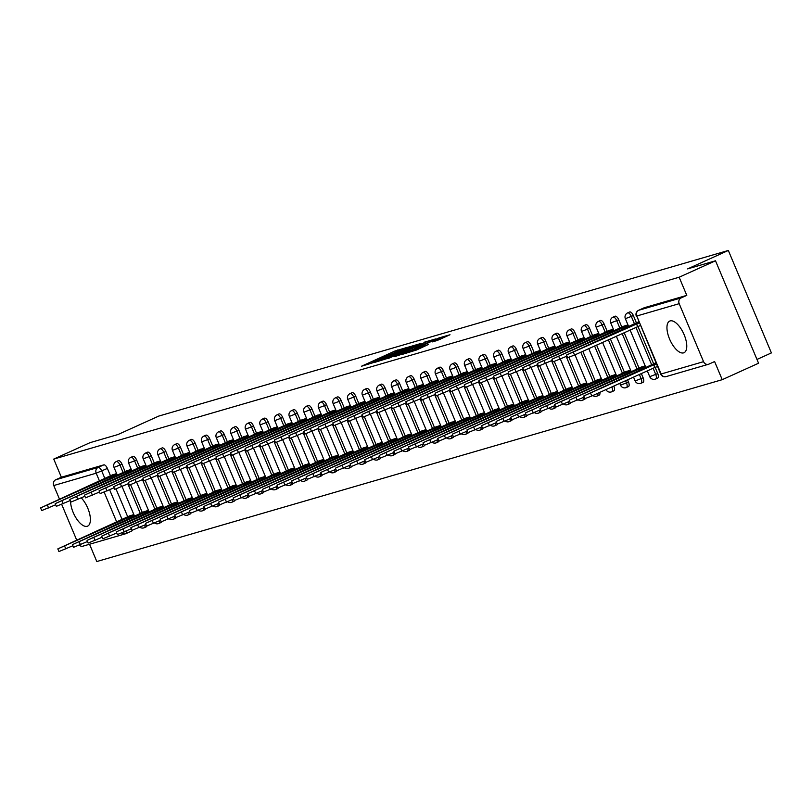 <?xml version="1.0" encoding="UTF-8"?>
<svg xmlns="http://www.w3.org/2000/svg" width="812" height="812" viewBox="0 0 812 812"><rect width="100%" height="100%" fill="white"/><g stroke="black" fill="none" stroke-linecap="round" stroke-linejoin="round"><path stroke-width="1.22" d="M406.68 347.526L394.815 351.068L361.441 366.253L373.327 362.619L371.967 362.72L378.169 359.645L406.68 347.526M70.553 501.156A17.367 7.541 -114.3 0 0 76.521 518.726A17.367 7.541 -114.3 0 0 87.188 526.288A17.367 7.541 -114.3 0 0 87.635 526.125A17.367 7.541 -114.3 0 0 89.756 514.29A17.367 7.541 -114.3 0 0 81.281 497.898M670.144 320.913A17.367 7.541 -114.3 0 0 669.697 321.075A17.367 7.541 -114.3 0 0 669.768 339.507A17.367 7.541 -114.3 0 0 683.572 352.875A17.367 7.541 -114.3 0 0 684.019 352.712A17.367 7.541 -114.3 0 0 683.948 334.27A17.367 7.541 -114.3 0 0 670.144 320.913M437.15 340.512L450.01 334.757L438.937 337.944L402.853 354.205L416.637 349.942L428.452 344.45L407.827 352.306L432.004 341.142L439.85 338.168L432.278 341.903L437.15 340.512M53.744 459.084L90.091 442.642L118.004 434.522L158.736 416.089L728.334 250.461L687.602 268.894L715.504 260.784L679.157 277.227L53.744 459.084L61.367 477.223L55.703 479.78L98.12 467.448A4.456 1.939 65.7 0 1 101.723 471.001L104.921 478.613M420.322 343.649L407.634 347.343L374.271 362.517L388.055 358.254L420.322 343.649M424.646 342.106L435.709 338.919L402.346 354.093L394.764 356.559L408.954 350.063L406.751 350.408L388.349 358.437L424.798 342.481M715.504 260.784L758.57 363.228L722.223 379.681L96.801 561.539L89.543 544.253M756.977 359.442L771.4 352.915L728.334 250.461M679.157 277.227L686.779 295.365L681.116 297.923A4.456 3.999 73.8 0 0 679.187 303.678L703.557 361.665A4.456 3.999 73.8 0 0 708.937 364.111L714.601 361.543L722.223 379.681M61.367 477.223L103.784 464.88A4.456 1.939 65.7 0 1 107.387 468.433L110.473 475.781M116.035 489.017L127.697 516.757M76.724 540.142L61.692 504.384M59.499 499.167L53.765 485.535A4.456 3.999 -106.2 0 1 55.703 479.78M83.524 545.968A4.456 3.999 -106.2 0 1 79.322 545.197M131.219 469.326L126.225 471.011M148.454 510.301L143.45 511.996M145.835 465.073L140.841 466.768M163.06 506.049L158.066 507.744M160.441 460.83L155.447 462.515M177.666 501.806L172.672 503.491M175.057 456.577L170.053 458.262M192.282 497.553L187.288 499.248M189.663 452.325L184.669 454.02M206.887 493.31L201.894 494.995M204.269 448.082L199.275 449.767M221.503 489.057L216.499 490.752M218.885 443.829L213.891 445.524M236.109 484.815L231.115 486.5M233.491 439.586L228.497 441.271M250.715 480.562L245.721 482.257M248.107 435.333L243.103 437.029M265.331 476.319L260.337 478.004M262.712 431.091L257.719 432.776M279.937 472.066L274.943 473.761M277.318 426.838L272.325 428.533M294.553 467.824L289.549 469.509M291.934 422.595L286.94 424.28M309.159 463.571L304.165 465.266M306.54 418.342L301.546 420.037M323.765 459.328L318.771 461.013M321.156 414.1L316.152 415.785M338.381 455.075L333.387 456.76M335.762 409.847L330.768 411.532M352.987 450.822L347.993 452.517M350.368 405.594L345.374 407.289M367.603 446.58L362.599 448.265M364.984 401.351L359.99 403.036M382.208 442.327L377.215 444.022M379.59 397.098L374.596 398.793M396.814 438.084L391.82 439.769M394.206 392.856L389.202 394.541M411.43 433.831L406.436 435.526M408.812 388.603L403.818 390.298M426.036 429.589L421.042 431.273M423.417 384.36L418.424 386.045M440.652 425.336L435.648 427.031M438.033 380.107L433.04 381.802M455.258 421.093L450.264 422.778M452.639 375.865L447.645 377.55M469.864 416.84L464.87 418.535M467.255 371.612L462.251 373.307M484.48 412.597L479.486 414.282M481.861 367.369L476.867 369.054M499.086 408.345L494.092 410.04M496.477 363.116L491.473 364.811M513.702 404.092L508.698 405.787M511.083 358.874L506.089 360.558M528.308 399.849L523.314 401.534M525.689 354.621L520.695 356.306M542.913 395.596L537.92 397.291M540.305 350.368L535.311 352.063M557.529 391.354L552.536 393.038M554.911 346.125L549.917 347.81M572.135 387.101L567.141 388.796M569.527 341.872L564.523 343.567M586.751 382.858L581.747 384.543M584.132 337.63L579.139 339.314M601.357 378.605L596.363 380.3M598.738 333.377L593.745 335.072M615.963 374.362L610.969 376.047M613.354 329.134L608.361 330.819M630.579 370.11L625.585 371.805M627.96 324.881L622.966 326.576M645.185 365.867L640.191 367.552M638.699 321.765L637.572 322.323M655.923 362.741L654.797 363.309M633.34 315.503L631.33 316.406A4.456 1.939 65.7 0 0 627.625 312.894L629.635 311.991A4.456 1.939 -114.3 0 1 633.34 315.503L636.425 322.841M637.927 326.414L653.65 363.827M655.152 367.389L657.72 373.49L655.71 374.393A4.456 1.939 65.7 0 1 655.67 379.001A4.456 1.939 65.7 0 1 655.558 379.042M618.734 319.745L616.724 320.659A4.456 1.939 65.7 0 0 613.009 317.147L615.019 316.233A4.456 1.939 -114.3 0 1 618.734 319.745L621.819 327.094M624.134 332.595L639.044 368.069M641.358 373.581L643.104 377.732L641.094 378.646A4.456 1.939 65.7 0 1 641.064 383.244A4.456 1.939 65.7 0 1 640.942 383.284M604.118 323.998L602.108 324.901A4.456 1.939 65.7 0 0 598.403 321.39L600.413 320.486A4.456 1.939 -114.3 0 1 604.118 323.998L607.203 331.337M610.36 338.837L624.438 372.322M627.585 379.813L628.498 381.985L626.488 382.888A4.456 1.939 65.7 0 1 626.448 387.497A4.456 1.939 65.7 0 1 626.336 387.537M589.512 328.241L587.502 329.154A4.456 1.939 65.7 0 0 583.798 325.642L585.807 324.729A4.456 1.939 -114.3 0 1 589.512 328.241L592.598 335.589M596.587 345.07L609.822 376.565M613.811 386.045L611.872 387.141A4.456 1.939 65.7 0 1 611.842 391.739A4.456 1.939 65.7 0 1 611.73 391.78M574.896 332.494L572.896 333.407A4.456 1.939 65.7 0 0 569.182 329.895L571.191 328.982A4.456 1.939 -114.3 0 1 574.896 332.494L577.992 339.832M582.803 351.302L595.216 380.818M560.29 336.747L558.28 337.65A4.456 1.939 65.7 0 0 554.576 334.138L556.585 333.235A4.456 1.939 -114.3 0 1 560.29 336.747L563.376 344.085M568.938 357.321L580.6 385.061M545.684 340.989L543.675 341.903A4.456 1.939 65.7 0 0 539.96 338.391L541.969 337.477A4.456 1.939 -114.3 0 1 545.684 340.989L548.77 348.338M554.332 361.563L565.994 389.313M531.068 345.242L529.059 346.145A4.456 1.939 65.7 0 0 525.354 342.634L527.364 341.73A4.456 1.939 -114.3 0 1 531.068 345.242L534.154 352.581M539.716 365.816L551.389 393.566M516.462 349.485L514.453 350.398A4.456 1.939 65.7 0 0 510.748 346.886L512.758 345.973A4.456 1.939 -114.3 0 1 516.462 349.485L519.548 356.833M525.11 370.069L536.773 397.809M501.846 353.738L499.847 354.641A4.456 1.939 65.7 0 0 496.132 351.129L498.142 350.226A4.456 1.939 -114.3 0 1 501.846 353.738L504.942 361.076M510.504 374.312L522.167 402.062M487.241 357.98L485.231 358.894A4.456 1.939 65.7 0 0 481.526 355.382L483.536 354.468A4.456 1.939 -114.3 0 1 487.241 357.98L490.326 365.329M495.888 378.565L507.551 406.304M472.635 362.233L470.625 363.137A4.456 1.939 65.7 0 0 466.91 359.625L468.92 358.721A4.456 1.939 -114.3 0 1 472.635 362.233L475.72 369.572M481.283 382.807L492.945 410.557M458.019 366.476L456.009 367.389A4.456 1.939 65.7 0 0 452.304 363.877L454.314 362.964A4.456 1.939 -114.3 0 1 458.019 366.476L461.104 373.825M466.667 387.06L478.339 414.8M443.413 370.729L441.403 371.632A4.456 1.939 65.7 0 0 437.698 368.12L439.698 367.217A4.456 1.939 -114.3 0 1 443.413 370.729L446.498 378.067M452.061 391.303L463.723 419.053M428.797 374.971L426.797 375.885A4.456 1.939 65.7 0 0 423.082 372.373L425.092 371.46A4.456 1.939 -114.3 0 1 428.797 374.971L431.893 382.32M437.455 395.556L449.117 423.296M414.191 379.224L412.181 380.138A4.456 1.939 65.7 0 0 408.477 376.626L410.486 375.712A4.456 1.939 -114.3 0 1 414.191 379.224L417.277 386.563M422.839 399.798L434.501 427.548M399.585 383.467L397.575 384.38A4.456 1.939 65.7 0 0 393.861 380.869L395.87 379.965A4.456 1.939 -114.3 0 1 399.585 383.467L402.671 390.816M408.233 404.051L419.895 431.791M384.969 387.72L382.959 388.633A4.456 1.939 65.7 0 0 379.255 385.121L381.264 384.208A4.456 1.939 -114.3 0 1 384.969 387.72L388.055 395.068M393.617 408.294L405.289 436.044M370.363 391.973L368.354 392.876A4.456 1.939 65.7 0 0 364.649 389.364L366.648 388.461A4.456 1.939 -114.3 0 1 370.363 391.973L373.449 399.311M379.011 412.547L390.673 440.287M355.747 396.215L353.738 397.129A4.456 1.939 65.7 0 0 350.033 393.617L352.043 392.703A4.456 1.939 -114.3 0 1 355.747 396.215L358.843 403.564M364.405 416.789L376.068 444.54M341.142 400.468L339.132 401.372A4.456 1.939 65.7 0 0 335.427 397.86L337.437 396.956A4.456 1.939 -114.3 0 1 341.142 400.468L344.227 407.807M349.789 421.042L361.452 448.792M326.536 404.711L324.526 405.624A4.456 1.939 65.7 0 0 320.811 402.113L322.821 401.199A4.456 1.939 -114.3 0 1 326.536 404.711L329.621 412.06M335.183 425.295L346.846 453.035M311.92 408.964L309.91 409.867A4.456 1.939 65.7 0 0 306.205 406.355L308.215 405.452A4.456 1.939 -114.3 0 1 311.92 408.964L315.005 416.302M320.567 429.538L332.24 457.288M297.314 413.207L295.304 414.12A4.456 1.939 65.7 0 0 291.599 410.608L293.599 409.695A4.456 1.939 -114.3 0 1 297.314 413.207L300.399 420.555M305.962 433.791L317.624 461.531M282.698 417.459L280.688 418.363A4.456 1.939 65.7 0 0 276.983 414.851L278.993 413.947A4.456 1.939 -114.3 0 1 282.698 417.459L285.794 424.798M291.356 438.033L303.018 465.783M268.092 421.702L266.082 422.616A4.456 1.939 65.7 0 0 262.377 419.104L264.387 418.19A4.456 1.939 -114.3 0 1 268.092 421.702L271.178 429.051M276.74 442.286L288.402 470.026M253.486 425.955L251.476 426.858A4.456 1.939 65.7 0 0 247.761 423.356L249.771 422.443A4.456 1.939 -114.3 0 1 253.486 425.955L256.572 433.293M262.134 446.529L273.796 474.279M238.87 430.198L236.86 431.111A4.456 1.939 65.7 0 0 233.156 427.599L235.165 426.686A4.456 1.939 -114.3 0 1 238.87 430.198L241.956 437.546M247.518 450.782L259.19 478.522M224.264 434.45L222.255 435.364A4.456 1.939 65.7 0 0 218.54 431.852L220.549 430.939A4.456 1.939 -114.3 0 1 224.264 434.45L227.35 441.789M232.912 455.024L244.574 482.775M209.648 438.703L207.639 439.607A4.456 1.939 65.7 0 0 203.934 436.095L205.943 435.191A4.456 1.939 -114.3 0 1 209.648 438.703L212.744 446.042M218.306 459.277L229.969 487.017M195.042 442.946L193.033 443.859A4.456 1.939 65.7 0 0 189.328 440.348L191.338 439.434A4.456 1.939 -114.3 0 1 195.042 442.946L198.128 450.295M203.69 463.52L215.353 491.27M180.437 447.199L178.427 448.102A4.456 1.939 65.7 0 0 174.712 444.59L176.722 443.687A4.456 1.939 -114.3 0 1 180.437 447.199L183.522 454.537M189.084 467.773L200.747 495.523M165.821 451.442L163.811 452.355A4.456 1.939 65.7 0 0 160.106 448.843L162.116 447.93A4.456 1.939 -114.3 0 1 165.821 451.442L168.906 458.79M174.468 472.026L186.141 499.766M151.215 455.694L149.205 456.598A4.456 1.939 65.7 0 0 145.49 453.086L147.5 452.182A4.456 1.939 -114.3 0 1 151.215 455.694L154.3 463.033M159.862 476.268L171.525 504.019M136.599 459.937L134.589 460.851A4.456 1.939 65.7 0 0 130.884 457.339L132.894 456.425A4.456 1.939 -114.3 0 1 136.599 459.937L139.694 467.286M145.257 480.521L156.919 508.261M121.993 464.19L119.983 465.093A4.456 1.939 65.7 0 0 116.278 461.581L118.288 460.678A4.456 1.939 -114.3 0 1 121.993 464.19L125.078 471.528M130.641 484.764L142.303 512.514M116.613 473.569L111.62 475.264M133.838 514.554L128.844 516.239M657.568 378.128A4.456 1.939 -114.3 0 0 657.679 378.087A4.456 1.939 -114.3 0 0 657.72 373.49M642.952 382.381A4.456 1.939 -114.3 0 0 643.063 382.34A4.456 1.939 -114.3 0 0 643.104 377.732M628.346 386.624A4.456 1.939 -114.3 0 0 628.458 386.583A4.456 1.939 -114.3 0 0 628.498 381.985M613.74 390.876A4.456 1.939 -114.3 0 0 613.852 390.836A4.456 1.939 -114.3 0 0 613.882 386.228M599.124 395.119A4.456 1.939 -114.3 0 0 599.236 395.079A4.456 1.939 -114.3 0 0 599.845 392.358M584.518 399.372A4.456 1.939 -114.3 0 0 584.63 399.331A4.456 1.939 -114.3 0 0 585.208 398.601M569.902 403.615A4.456 1.939 -114.3 0 0 570.014 403.574A4.456 1.939 -114.3 0 0 570.592 402.843M555.296 407.868A4.456 1.939 -114.3 0 0 555.408 407.827A4.456 1.939 -114.3 0 0 555.987 407.096M540.691 412.12A4.456 1.939 -114.3 0 0 540.802 412.07A4.456 1.939 -114.3 0 0 541.381 411.349M526.074 416.363A4.456 1.939 -114.3 0 0 526.186 416.323A4.456 1.939 -114.3 0 0 526.765 415.592M511.469 420.616A4.456 1.939 -114.3 0 0 511.58 420.575A4.456 1.939 -114.3 0 0 512.159 419.845M496.853 424.859A4.456 1.939 -114.3 0 0 496.964 424.818A4.456 1.939 -114.3 0 0 497.543 424.087M482.247 429.112A4.456 1.939 -114.3 0 0 482.358 429.071A4.456 1.939 -114.3 0 0 482.937 428.34M467.641 433.354A4.456 1.939 -114.3 0 0 467.753 433.314A4.456 1.939 -114.3 0 0 468.331 432.583M453.025 437.607A4.456 1.939 -114.3 0 0 453.137 437.566A4.456 1.939 -114.3 0 0 453.715 436.836M438.419 441.85A4.456 1.939 -114.3 0 0 438.531 441.809A4.456 1.939 -114.3 0 0 439.109 441.078M423.803 446.103A4.456 1.939 -114.3 0 0 423.915 446.062A4.456 1.939 -114.3 0 0 424.493 445.331M409.197 450.345A4.456 1.939 -114.3 0 0 409.309 450.305A4.456 1.939 -114.3 0 0 409.887 449.574M394.591 454.598A4.456 1.939 -114.3 0 0 394.703 454.558A4.456 1.939 -114.3 0 0 395.282 453.827M379.975 458.841A4.456 1.939 -114.3 0 0 380.087 458.8A4.456 1.939 -114.3 0 0 380.666 458.08M365.37 463.094A4.456 1.939 -114.3 0 0 365.481 463.053A4.456 1.939 -114.3 0 0 366.06 462.322M350.754 467.347A4.456 1.939 -114.3 0 0 350.865 467.296A4.456 1.939 -114.3 0 0 351.444 466.575M336.148 471.589A4.456 1.939 -114.3 0 0 336.259 471.549A4.456 1.939 -114.3 0 0 336.838 470.818M321.542 475.842A4.456 1.939 -114.3 0 0 321.653 475.802A4.456 1.939 -114.3 0 0 322.222 475.071M306.926 480.085A4.456 1.939 -114.3 0 0 307.037 480.044A4.456 1.939 -114.3 0 0 307.616 479.313M292.32 484.338A4.456 1.939 -114.3 0 0 292.432 484.297A4.456 1.939 -114.3 0 0 293.01 483.566M277.704 488.58A4.456 1.939 -114.3 0 0 277.816 488.54A4.456 1.939 -114.3 0 0 278.394 487.809M263.098 492.833A4.456 1.939 -114.3 0 0 263.21 492.793A4.456 1.939 -114.3 0 0 263.788 492.062M248.492 497.076A4.456 1.939 -114.3 0 0 248.604 497.035A4.456 1.939 -114.3 0 0 249.172 496.305M233.876 501.329A4.456 1.939 -114.3 0 0 233.988 501.288A4.456 1.939 -114.3 0 0 234.566 500.557M219.27 505.571A4.456 1.939 -114.3 0 0 219.382 505.531A4.456 1.939 -114.3 0 0 219.961 504.81M204.654 509.824A4.456 1.939 -114.3 0 0 204.766 509.784A4.456 1.939 -114.3 0 0 205.345 509.053M190.049 514.077A4.456 1.939 -114.3 0 0 190.16 514.026A4.456 1.939 -114.3 0 0 190.739 513.306M175.443 518.32A4.456 1.939 -114.3 0 0 175.554 518.279A4.456 1.939 -114.3 0 0 176.123 517.548M160.827 522.573A4.456 1.939 -114.3 0 0 160.938 522.532A4.456 1.939 -114.3 0 0 161.517 521.801M146.221 526.815A4.456 1.939 -114.3 0 0 146.333 526.775A4.456 1.939 -114.3 0 0 146.911 526.044M686.779 295.365L644.352 307.697A4.456 1.939 -114.3 0 0 644.241 307.738A4.456 1.939 -114.3 0 0 644.139 307.799M126.164 533.525L131.605 531.068A4.456 1.939 -114.3 0 0 131.717 531.028A4.456 1.939 -114.3 0 0 132.295 530.297M408.852 347.1L377.854 361.076L388.024 357.219L407.391 348.46L410.892 346.602L408.852 347.1M422.534 343.912L409.035 349.312L422.534 343.912L422.9 344.795M128.306 519.172L127.717 517.772L134.112 515.204M130.306 515.579L57.825 548.892L127.717 517.772M72.897 545.745L58.941 551.561L57.825 548.892M113.081 474.594L40.6 507.916L110.493 476.786L116.157 474.553L116.634 475.68M55.673 504.77L41.716 510.575L40.6 507.916M116.887 474.218L116.157 474.553M110.493 476.786L111.082 478.187M142.922 514.92L142.333 513.519L148.728 510.951M144.922 511.327L72.441 544.649L142.333 513.519M87.503 541.502L73.557 547.308L72.441 544.649M157.528 510.677L156.939 509.276L163.334 506.708M159.528 507.084L87.046 540.396L156.939 509.276M102.119 537.25L88.163 543.066L87.046 540.396M127.697 470.351L55.206 503.663L125.109 472.543L130.773 470.3L131.239 471.427M70.279 500.517L56.332 506.333L55.206 503.663M131.493 469.975L130.773 470.3M125.109 472.543L125.698 473.944M142.303 466.098L69.822 499.421L139.715 468.291L145.378 466.058L145.855 467.184M84.895 496.274L70.938 502.08L69.822 499.421M146.109 465.723L145.378 466.058M139.715 468.291L140.303 469.691M172.134 506.424L171.555 505.023L177.94 502.455M174.144 502.831L101.652 536.153L171.555 505.023M116.725 533.007L102.779 538.813L101.652 536.153M186.75 502.181L186.161 500.781L192.556 498.213M188.749 498.588L116.268 531.901L186.161 500.781M131.341 528.754L117.385 534.57L116.268 531.901M201.356 497.929L200.767 496.528L207.161 493.96M203.355 494.335L130.874 527.658L200.767 496.528M145.947 524.501L132.001 530.317L130.874 527.658M156.909 461.855L84.428 495.168L154.321 464.048L159.994 461.805L160.461 462.931M99.5 492.021L85.554 497.837L84.428 495.168M160.715 461.48L159.994 461.805M154.321 464.048L154.909 465.449M171.525 457.603L99.044 490.925L168.937 459.795L174.6 457.562L175.077 458.689M114.116 487.779L100.16 493.584L99.044 490.925M175.331 457.227L174.6 457.562M168.937 459.795L169.525 461.196M186.131 453.36L113.65 486.672L183.542 455.552L189.206 453.309L189.683 454.436M128.722 483.526L114.766 489.342L113.65 486.672M189.937 452.984L189.206 453.309M183.542 455.552L184.131 456.953M215.972 493.686L215.383 492.285L221.777 489.717M217.971 490.083L145.49 523.405L215.383 492.285M160.563 520.259L146.607 526.074L145.49 523.405M200.747 449.107L128.255 482.429L198.158 451.299L203.822 449.066L204.289 450.193M143.328 479.273L129.382 485.089L128.255 482.429M204.543 448.731L203.822 449.066M198.158 451.299L198.747 452.7M230.578 489.433L229.989 488.032L236.383 485.464M232.577 485.84L160.096 519.162L229.989 488.032M175.169 516.006L161.212 521.822L160.096 519.162M215.353 444.854L142.871 478.177L212.764 447.057L218.428 444.814L218.905 445.94M157.944 475.03L143.988 480.846L142.871 478.177M219.159 444.489L218.428 444.814M212.764 447.057L213.353 448.457M245.183 485.18L244.605 483.79L250.989 481.222M247.193 481.587L174.702 514.909L244.605 483.79M189.775 511.763L175.828 517.579L174.702 514.909M229.958 440.611L157.477 473.934L227.37 442.804L233.044 440.571L233.511 441.687M172.55 470.777L158.604 476.593L157.477 473.934M233.765 440.236L233.044 440.571M227.37 442.804L227.959 444.205M259.799 480.937L259.211 479.537L265.605 476.969M261.799 477.344L189.318 510.667L259.211 479.537M204.391 507.51L190.434 513.326L189.318 510.667M244.574 436.359L172.093 469.681L241.986 438.561L247.65 436.318L248.127 437.445M187.166 466.535L173.21 472.351L172.093 469.681M248.381 435.993L247.65 436.318M241.986 438.561L242.575 439.952M274.405 476.685L273.817 475.284L280.211 472.716M276.405 473.091L203.924 506.414L273.817 475.284M218.996 503.267L205.05 509.073L203.924 506.414M289.021 472.442L288.433 471.041L294.827 468.473M291.021 468.849L218.54 502.161L288.433 471.041M233.612 499.015L219.656 504.831L218.54 502.161M303.627 468.189L303.038 466.788L309.433 464.22M305.627 464.596L233.145 497.918L303.038 466.788M248.218 494.772L234.262 500.578L233.145 497.918M318.243 463.946L317.654 462.546L324.039 459.978M320.243 460.353L247.751 493.666L317.654 462.546M262.824 490.519L248.878 496.335L247.751 493.666M332.849 459.693L332.26 458.293L338.655 455.725M334.848 456.1L262.367 489.423L332.26 458.293M277.44 486.276L263.484 492.082L262.367 489.423M347.455 455.451L346.866 454.05L353.261 451.482M349.454 451.858L276.973 485.17L346.866 454.05M292.046 482.023L278.1 487.839L276.973 485.17M259.18 432.116L186.699 465.438L256.592 434.308L262.256 432.065L262.733 433.192M201.772 462.282L187.816 468.098L186.699 465.438M262.986 431.74L262.256 432.065M256.592 434.308L257.181 435.709M273.796 427.863L201.305 461.186L271.208 430.055L276.872 427.822L277.349 428.949M216.378 458.039L202.432 463.845L201.305 461.186M277.602 427.498L276.872 427.822M271.208 430.055L271.797 431.456M288.402 423.62L215.921 456.943L285.814 425.813L291.478 423.57L291.955 424.696M230.994 453.786L217.037 459.602L215.921 456.943M292.208 423.245L291.478 423.57M285.814 425.813L286.403 427.213M303.018 419.368L230.527 452.69L300.42 421.56L306.094 419.327L306.56 420.454M245.6 449.543L231.653 455.349L230.527 452.69M306.814 418.992L306.094 419.327M300.42 421.56L301.008 422.961M317.624 415.125L245.143 448.437L315.036 417.317L320.699 415.074L321.176 416.201M260.216 445.291L246.259 451.107L245.143 448.437M321.43 414.749L320.699 415.074M315.036 417.317L315.624 418.718M332.23 410.872L259.749 444.194L329.642 413.064L335.305 410.831L335.782 411.958M274.821 441.048L260.865 446.854L259.749 444.194M336.036 410.496L335.305 410.831M329.642 413.064L330.23 414.465M362.071 451.198L361.482 449.797L367.877 447.229M364.07 447.605L291.589 480.927L361.482 449.797M306.662 477.771L292.706 483.587L291.589 480.927M346.846 406.629L274.354 439.942L344.258 408.822L349.921 406.579L350.398 407.705M289.427 436.795L275.481 442.611L274.354 439.942M350.652 406.254L349.921 406.579M344.258 408.822L344.846 410.222M376.677 446.955L376.088 445.555L382.482 442.987M378.676 443.352L306.195 476.674L376.088 445.555M321.268 473.528L307.312 479.344L306.195 476.674M361.452 402.376L288.97 435.699L358.863 404.569L364.527 402.336L365.004 403.462M304.043 432.552L290.087 438.358L288.97 435.699M365.258 402.001L364.527 402.336M358.863 404.569L359.452 405.97M391.293 442.702L390.704 441.302L397.088 438.734M393.292 439.109L320.801 472.432L390.704 441.302M335.874 469.275L321.928 475.091L320.801 472.432M376.068 398.134L303.576 431.446L373.469 400.326L379.143 398.083L379.61 399.21M318.649 428.3L304.703 434.115L303.576 431.446M379.864 397.758L379.143 398.083M373.469 400.326L374.058 401.727M405.898 438.45L405.31 437.059L411.704 434.491M407.898 434.856L335.417 468.179L405.31 437.059M350.49 465.032L336.533 470.848L335.417 468.179M390.673 393.881L318.192 427.203L388.085 396.073L393.749 393.84L394.226 394.967M333.265 424.047L319.309 429.863L318.192 427.203M394.48 393.505L393.749 393.84M388.085 396.073L388.674 397.474M420.504 434.207L419.916 432.806L426.31 430.238M422.514 430.614L350.023 463.936L419.916 432.806M365.095 460.78L351.149 466.595L350.023 463.936M405.279 389.628L332.798 422.95L402.691 391.831L408.355 389.587L408.832 390.714M347.871 419.804L333.915 425.62L332.798 422.95M409.086 389.263L408.355 389.587M402.691 391.831L403.28 393.221M435.12 429.954L434.532 428.553L440.926 425.995M437.12 426.361L364.639 459.683L434.532 428.553M379.712 456.537L365.755 462.343L364.639 459.683M419.895 385.385L347.404 418.708L417.307 387.578L422.971 385.345L423.448 386.461M362.477 415.551L348.531 421.367L347.404 418.708M423.702 385.01L422.971 385.345M417.307 387.578L417.896 388.978M449.726 425.711L449.137 424.311L455.532 421.743M451.726 422.118L379.245 455.441L449.137 424.311M394.317 452.284L380.361 458.1L379.245 455.441M434.501 381.132L362.02 414.455L431.913 383.335L437.577 381.092L438.054 382.219M377.093 411.308L363.137 417.124L362.02 414.455M438.307 380.767L437.577 381.092M431.913 383.335L432.502 384.726M464.342 421.458L463.753 420.058L470.148 417.49M466.342 417.865L393.85 451.188L463.753 420.058M408.923 448.041L394.977 453.847L393.85 451.188M449.117 376.89L376.626 410.212L446.519 379.082L452.193 376.839L452.66 377.966M391.699 407.056L377.753 412.872L376.626 410.212M452.913 376.514L452.193 376.839M446.519 379.082L447.107 380.483M478.948 417.216L478.359 415.815L484.754 413.247M480.948 413.623L408.466 446.935L478.359 415.815M423.539 443.788L409.583 449.604L408.466 446.935M463.723 372.637L391.242 405.959L461.135 374.829L466.798 372.596L467.276 373.723M406.315 402.813L392.358 408.619L391.242 405.959M467.529 372.261L466.798 372.596M461.135 374.829L461.723 376.23M493.554 412.963L492.965 411.562L499.36 408.994M495.564 409.37L423.072 442.692L492.965 411.562M438.145 439.546L424.199 445.352L423.072 442.692M478.329 368.394L405.848 401.707L475.741 370.587L481.414 368.343L481.881 369.47M420.92 398.56L406.964 404.376L405.848 401.707M482.135 368.019L481.414 368.343M475.741 370.587L476.329 371.987M508.17 408.72L507.581 407.319L513.976 404.752M510.169 405.127L437.688 438.439L507.581 407.319M452.761 435.293L438.805 441.109L437.688 438.439M492.945 364.141L420.454 397.464L490.357 366.334L496.02 364.101L496.497 365.227M435.526 394.317L421.58 400.123L420.454 397.464M496.751 363.766L496.02 364.101M490.357 366.334L490.945 367.734M522.776 404.467L522.187 403.067L528.582 400.499M524.775 400.874L452.294 434.197L522.187 403.067M467.367 431.05L453.411 436.856L452.294 434.197M507.551 359.899L435.07 393.211L504.962 362.091L510.626 359.848L511.103 360.975M450.142 390.064L436.186 395.88L435.07 393.211M511.357 359.523L510.626 359.848M504.962 362.091L505.551 363.492M537.392 400.225L536.803 398.824L543.198 396.256M539.391 396.632L466.9 429.944L536.803 398.824M481.973 426.797L468.027 432.613L466.9 429.944M522.167 355.646L449.675 388.968L519.568 357.838L525.242 355.605L525.709 356.732M464.748 385.822L450.802 391.628L449.675 388.968M525.963 355.27L525.242 355.605M519.568 357.838L520.157 359.239M551.998 395.972L551.409 394.571L557.803 392.003M553.997 392.379L481.516 425.701L551.409 394.571M496.589 422.544L482.632 428.36L481.516 425.701M536.773 351.403L464.291 384.715L534.184 353.596L539.848 351.352L540.325 352.479M479.364 381.569L465.408 387.385L464.291 384.715M540.579 351.028L539.848 351.352M534.184 353.596L534.773 354.996M566.603 391.719L566.015 390.328L572.409 387.76M568.613 388.126L496.122 421.448L566.015 390.328M511.195 418.302L497.248 424.118L496.122 421.448M551.378 347.15L478.897 380.473L548.79 349.343L554.464 347.11L554.931 348.236M493.97 377.316L480.014 383.132L478.897 380.473M555.185 346.775L554.464 347.11M548.79 349.343L549.379 350.743M581.219 387.476L580.631 386.076L587.025 383.508M583.219 383.883L510.738 417.206L580.631 386.076M525.811 414.049L511.854 419.865L510.738 417.206M565.994 342.897L493.503 376.22L563.406 345.1L569.07 342.857L569.547 343.983M508.576 373.073L494.63 378.889L493.503 376.22M569.801 342.532L569.07 342.857M563.406 345.1L563.995 346.501M595.825 383.223L595.237 381.833L601.631 379.265M597.825 379.63L525.344 412.953L595.237 381.833M540.416 409.806L526.46 415.622L525.344 412.953M580.6 338.655L508.119 371.977L578.012 340.847L583.676 338.614L584.153 339.731M523.192 368.821L509.236 374.637L508.119 371.977M584.407 338.279L583.676 338.614M578.012 340.847L578.601 342.248M610.441 378.981L609.853 377.58L616.247 375.012M612.441 375.388L539.95 408.71L609.853 377.58M555.022 405.553L541.076 411.369L539.95 408.71M595.216 334.402L522.725 367.724L592.618 336.604L598.292 334.361L598.759 335.488M537.798 364.578L523.852 370.394L522.725 367.724M599.012 334.036L598.292 334.361M592.618 336.604L593.207 337.995M625.047 374.728L624.458 373.327L630.853 370.759M627.047 371.135L554.566 404.457L624.458 373.327M569.638 401.311L555.682 407.116L554.566 404.457M609.822 330.159L537.341 363.482L607.234 332.352L612.898 330.108L613.375 331.235M552.414 360.325L538.457 366.141L537.341 363.482M613.628 329.784L612.898 330.108M607.234 332.352L607.823 333.752M639.653 370.485L639.064 369.084L645.459 366.517M641.663 366.892L569.171 400.204L639.064 369.084M584.244 397.058L570.298 402.874L569.171 400.204M624.428 325.906L551.947 359.229L621.84 328.099L627.514 325.866L627.981 326.992M567.02 356.082L553.063 361.888L551.947 359.229M628.234 325.541L627.514 325.866M621.84 328.099L622.428 329.499M657.507 366.517L654.797 367.501L653.68 364.832L656.39 363.857M655.944 362.791L583.787 395.962L653.68 364.832M654.797 367.501L591.775 396.012L584.904 398.621L583.787 395.962M638.719 321.806L566.553 354.986L639.166 322.871M640.282 325.541L574.551 355.037L567.679 357.645L566.553 354.986M636.456 323.856L637.572 326.515M679.187 303.678L636.76 316.01L661.141 373.997L703.557 361.665M107.387 468.433L96.192 473.193L53.765 485.535M109.63 489.809L122.145 519.599M116.725 522.045L104.18 492.204M99.5 481.069L96.192 473.193A4.456 3.999 -106.2 0 1 98.12 467.448L103.784 464.88M627.625 312.894A4.456 4.456 0 0 0 625.352 318.68L631.33 316.406L634.416 323.755M635.897 327.277L651.64 364.73M653.122 368.252L655.71 374.393L649.732 376.666A4.456 4.456 0 0 0 655.67 379.001L657.679 378.087M613.009 317.147A4.456 4.456 0 0 0 610.746 322.932L616.724 320.659L619.81 327.997M622.124 333.509L637.034 368.983M639.348 374.484L641.094 378.646L635.116 380.919A4.456 4.456 0 0 0 641.064 383.244L643.063 382.34M598.403 321.39A4.456 4.456 0 0 0 596.13 327.175L602.108 324.901L605.194 332.25M608.35 339.741L622.428 373.226M625.575 380.726L626.488 382.888L620.51 385.162A4.456 4.456 0 0 0 626.448 387.497L628.458 386.583M583.798 325.642A4.456 4.456 0 0 0 581.524 331.428L587.502 329.154L590.588 336.493M594.577 345.973L607.812 377.478M611.801 386.959L606.99 389.131M569.182 329.895A4.456 4.456 0 0 0 566.918 335.671L572.896 333.407L575.982 340.746M580.793 352.205L593.207 381.721M554.576 334.138A4.456 4.456 0 0 0 552.302 339.923L558.28 337.65L561.366 344.998M566.187 356.458L578.591 385.974M539.96 338.391A4.456 4.456 0 0 0 537.696 344.166L543.675 341.903L546.76 349.241M551.581 360.701L563.985 390.227M525.354 342.634A4.456 4.456 0 0 0 523.08 348.419L529.059 346.145L532.144 353.494M536.965 364.953L549.379 394.47M510.748 346.886A4.456 4.456 0 0 0 508.474 352.662L514.453 350.398L517.538 357.737M522.36 369.206L534.763 398.722M496.132 351.129A4.456 4.456 0 0 0 493.869 356.915L499.847 354.641L502.932 361.99M507.744 373.449L520.157 402.965M481.526 355.382A4.456 4.456 0 0 0 479.253 361.157L485.231 358.894L488.316 366.232M493.138 377.702L505.541 407.218M466.91 359.625A4.456 4.456 0 0 0 464.647 365.41L470.625 363.137L473.711 370.485M478.532 381.944L490.935 411.461M452.304 363.877A4.456 4.456 0 0 0 450.031 369.663L456.009 367.389L459.095 374.728M463.916 386.197L476.329 415.714M437.698 368.12A4.456 4.456 0 0 0 435.425 373.906L441.403 371.632L444.489 378.981M449.31 390.44L461.713 419.956M423.082 372.373A4.456 4.456 0 0 0 420.819 378.159L426.797 375.885L429.883 383.223M434.694 394.693L447.107 424.209M408.477 376.626A4.456 4.456 0 0 0 406.203 382.401L412.181 380.138L415.267 387.476M420.088 398.936L432.491 428.452M393.861 380.869A4.456 4.456 0 0 0 391.597 386.654L397.575 384.38L400.661 391.729M405.482 403.188L417.886 432.705M379.255 385.121A4.456 4.456 0 0 0 376.981 390.897L382.959 388.633L386.045 395.972M390.866 407.431L403.28 436.957M364.649 389.364A4.456 4.456 0 0 0 362.375 395.15L368.354 392.876L371.439 400.225M376.26 411.684L388.664 441.2M350.033 393.617A4.456 4.456 0 0 0 347.769 399.392L353.738 397.129L356.833 404.467M361.644 415.927L374.058 445.453M335.427 397.86A4.456 4.456 0 0 0 333.153 403.645L339.132 401.372L342.217 408.72M347.039 420.18L359.442 449.696M320.811 402.113A4.456 4.456 0 0 0 318.548 407.888L324.526 405.624L327.612 412.963M332.433 424.432L344.836 453.949M306.205 406.355A4.456 4.456 0 0 0 303.932 412.141L309.91 409.867L312.996 417.216M317.817 428.675L330.23 458.191M291.599 410.608A4.456 4.456 0 0 0 289.326 416.394L295.304 414.12L298.39 421.458M303.211 432.928L315.614 462.444M276.983 414.851A4.456 4.456 0 0 0 274.72 420.636L280.688 418.363L283.784 425.711M288.595 437.171L301.008 466.687M262.377 419.104A4.456 4.456 0 0 0 260.104 424.889L266.082 422.616L269.168 429.954M273.989 441.423L286.392 470.94M247.761 423.356A4.456 4.456 0 0 0 245.498 429.132L251.476 426.858L254.562 434.207M259.383 445.666L271.787 475.182M233.156 427.599A4.456 4.456 0 0 0 230.882 433.385L236.86 431.111L239.946 438.46M244.767 449.919L257.181 479.435M218.54 431.852A4.456 4.456 0 0 0 216.276 437.627L222.255 435.364L225.34 442.702M230.161 454.162L242.565 483.678M203.934 436.095A4.456 4.456 0 0 0 201.67 441.88L207.639 439.607L210.734 446.955M215.545 458.415L227.959 487.931M189.328 440.348A4.456 4.456 0 0 0 187.054 446.123L193.033 443.859L196.118 451.198M200.94 462.657L213.343 492.184M174.712 444.59A4.456 4.456 0 0 0 172.448 450.376L178.427 448.102L181.512 455.451M186.324 466.91L198.737 496.426M160.106 448.843A4.456 4.456 0 0 0 157.832 454.618L163.811 452.355L166.896 459.693M171.718 471.163L184.131 500.679M145.49 453.086A4.456 4.456 0 0 0 143.227 458.871L149.205 456.598L152.291 463.946M157.112 475.406L169.515 504.922M130.884 457.339A4.456 4.456 0 0 0 128.621 463.114L134.589 460.851L137.685 468.189M142.496 479.659L154.909 509.175M116.278 461.581A4.456 4.456 0 0 0 114.005 467.367L119.983 465.093L123.069 472.442M127.89 483.901L140.293 513.417M144.932 524.968A4.456 1.939 65.7 0 1 144.323 527.688A4.456 1.939 65.7 0 1 144.211 527.729M159.538 520.715A4.456 1.939 65.7 0 1 158.929 523.436A4.456 1.939 65.7 0 1 158.817 523.476M174.154 516.473A4.456 1.939 65.7 0 1 173.545 519.193A4.456 1.939 65.7 0 1 173.433 519.233M188.76 512.22A4.456 1.939 65.7 0 1 188.151 514.94A4.456 1.939 65.7 0 1 188.039 514.981M203.365 507.977A4.456 1.939 65.7 0 1 202.756 510.687A4.456 1.939 65.7 0 1 202.645 510.738M217.981 503.724A4.456 1.939 65.7 0 1 217.372 506.444A4.456 1.939 65.7 0 1 217.261 506.485M232.587 499.481A4.456 1.939 65.7 0 1 231.978 502.192A4.456 1.939 65.7 0 1 231.867 502.232M247.203 495.229A4.456 1.939 65.7 0 1 246.594 497.949A4.456 1.939 65.7 0 1 246.483 497.989M261.809 490.976A4.456 1.939 65.7 0 1 261.2 493.696A4.456 1.939 65.7 0 1 261.088 493.737M276.415 486.733A4.456 1.939 65.7 0 1 275.806 489.453A4.456 1.939 65.7 0 1 275.694 489.494M291.031 482.48A4.456 1.939 65.7 0 1 290.422 485.2A4.456 1.939 65.7 0 1 290.31 485.241M305.637 478.238A4.456 1.939 65.7 0 1 305.028 480.958A4.456 1.939 65.7 0 1 304.916 480.998M320.253 473.985A4.456 1.939 65.7 0 1 319.644 476.705A4.456 1.939 65.7 0 1 319.532 476.745M334.859 469.742A4.456 1.939 65.7 0 1 334.25 472.462A4.456 1.939 65.7 0 1 334.138 472.503M349.464 465.489A4.456 1.939 65.7 0 1 348.855 468.209A4.456 1.939 65.7 0 1 348.744 468.25M364.08 461.246A4.456 1.939 65.7 0 1 363.471 463.957A4.456 1.939 65.7 0 1 363.36 464.007M378.686 456.994A4.456 1.939 65.7 0 1 378.077 459.714A4.456 1.939 65.7 0 1 377.966 459.754M393.302 452.751A4.456 1.939 65.7 0 1 392.693 455.461A4.456 1.939 65.7 0 1 392.582 455.512M407.908 448.498A4.456 1.939 65.7 0 1 407.299 451.218A4.456 1.939 65.7 0 1 407.188 451.259M422.514 444.255A4.456 1.939 65.7 0 1 421.905 446.965A4.456 1.939 65.7 0 1 421.793 447.006M437.13 440.002A4.456 1.939 65.7 0 1 436.521 442.723A4.456 1.939 65.7 0 1 436.409 442.763M451.736 435.75A4.456 1.939 65.7 0 1 451.127 438.47A4.456 1.939 65.7 0 1 451.015 438.51M466.352 431.507A4.456 1.939 65.7 0 1 465.743 434.227A4.456 1.939 65.7 0 1 465.631 434.268M480.958 427.254A4.456 1.939 65.7 0 1 480.349 429.974A4.456 1.939 65.7 0 1 480.237 430.015M495.564 423.011A4.456 1.939 65.7 0 1 494.965 425.732A4.456 1.939 65.7 0 1 494.843 425.772M510.18 418.759A4.456 1.939 65.7 0 1 509.571 421.479A4.456 1.939 65.7 0 1 509.459 421.519M524.785 414.516A4.456 1.939 65.7 0 1 524.176 417.236A4.456 1.939 65.7 0 1 524.065 417.277M539.401 410.263A4.456 1.939 65.7 0 1 538.792 412.983A4.456 1.939 65.7 0 1 538.681 413.024M554.007 406.02A4.456 1.939 65.7 0 1 553.398 408.73A4.456 1.939 65.7 0 1 553.287 408.781M568.623 401.767A4.456 1.939 65.7 0 1 568.014 404.488A4.456 1.939 65.7 0 1 567.892 404.528M583.229 397.525A4.456 1.939 65.7 0 1 582.62 400.235A4.456 1.939 65.7 0 1 582.508 400.275M597.835 393.272A4.456 1.939 65.7 0 1 597.226 395.992A4.456 1.939 65.7 0 1 597.114 396.033M126.672 530.865A4.456 1.939 65.7 0 1 126.063 533.586A4.456 1.939 65.7 0 1 125.941 533.626A4.456 3.999 73.8 0 1 125.464 533.809A4.456 4.456 0 0 0 126.063 533.586L131.717 531.028M644.352 307.697L638.689 310.265L681.116 297.923M638.415 310.407A4.456 1.939 65.7 0 1 638.577 310.306A4.456 1.939 65.7 0 1 638.689 310.265A4.456 3.999 -106.2 0 0 636.76 316.01L660.684 374.068A4.456 4.456 0 0 0 666.033 376.626L708.46 364.283M666.033 376.626A4.456 3.999 73.8 0 1 661.141 373.997L660.684 374.068M121.891 532.987A4.456 3.999 73.8 0 0 125.464 533.809L83.037 546.141M395.18 351.951L394.815 351.068M397.86 350.794L397.525 349.992M388.39 358.102L388.024 357.219M407.756 349.333L407.391 348.46M409.319 350.936L408.954 350.063M412.76 349.383L412.334 348.378M415.419 348.186L415.054 347.303M437.242 340.482L436.917 339.72M416.038 350.205L415.673 349.333M421.469 347.759L421.093 346.876M424.128 346.551L423.803 345.8M128.438 519.112L127.86 517.731M133.858 516.655L133.391 515.529M65.823 548.953L64.696 546.283M110.635 476.745L111.214 478.126M47.472 505.308L48.598 507.967M143.054 514.859L142.476 513.478M148.474 512.413L147.997 511.286M80.429 544.7L79.312 542.04M157.66 510.616L157.081 509.236M163.08 508.16L162.603 507.033M95.045 540.457L93.918 537.788M125.241 472.503L125.83 473.883M62.088 501.055L63.204 503.724M139.857 468.25L140.435 469.63M76.693 496.812L77.81 499.471M172.276 506.363L171.687 504.983M177.686 503.917L177.219 502.79M109.65 536.204L108.534 533.545M186.882 502.12L186.303 500.74M192.302 499.664L191.825 498.538M124.256 531.962L123.14 529.292M201.488 497.868L200.909 496.487M206.908 495.421L206.441 494.295M138.872 527.709L137.746 525.049M154.463 464.007L155.041 465.388M91.299 492.559L92.426 495.229M169.079 459.754L169.657 461.135M105.915 488.316L107.032 490.976M183.685 455.512L184.263 456.892M120.521 484.064L121.648 486.733M216.104 493.625L215.525 492.245M221.524 491.169L221.047 490.042M153.478 523.456L152.362 520.796M198.29 451.259L198.879 452.639M135.137 479.821L136.254 482.48M230.709 489.372L230.131 487.992M236.13 486.916L235.653 485.799M168.094 519.213L166.967 516.544M212.906 447.016L213.485 448.397M149.743 475.568L150.859 478.227M245.325 485.129L244.737 483.739M250.735 482.673L250.269 481.546M182.7 514.96L181.583 512.301M227.512 442.763L228.091 444.144M164.349 471.315L165.475 473.985M259.931 480.877L259.353 479.496M265.351 478.42L264.874 477.294M197.306 510.718L196.189 508.048M242.128 438.521L242.707 439.901M178.965 467.073L180.081 469.732M274.537 476.624L273.959 475.243M279.957 474.178L279.49 473.051M211.922 506.465L210.795 503.805M289.153 472.381L288.575 471.001M294.573 469.925L294.096 468.798M226.528 502.222L225.411 499.553M303.759 468.128L303.18 466.748M309.179 465.682L308.702 464.555M241.144 497.969L240.017 495.31M318.375 463.885L317.786 462.505M323.785 461.429L323.318 460.302M255.75 493.726L254.633 491.057M332.981 459.633L332.402 458.252M338.401 457.186L337.924 456.06M270.355 489.474L269.239 486.814M347.587 455.39L347.008 454.009M353.007 452.934L352.54 451.807M284.971 485.231L283.845 482.561M256.734 434.268L257.313 435.648M193.571 462.82L194.697 465.489M271.34 430.015L271.929 431.395M208.187 458.577L209.303 461.236M285.956 425.772L286.534 427.153M222.792 454.324L223.909 456.994M300.562 421.519L301.14 422.9M237.398 450.081L238.525 452.741M315.178 417.277L315.756 418.657M252.014 445.829L253.131 448.498M329.784 413.024L330.362 414.404M266.62 441.586L267.747 444.245M362.203 451.137L361.624 449.757M367.623 448.691L367.146 447.564M299.577 480.978L298.461 478.319M344.389 408.781L344.978 410.161M281.236 437.333L282.353 440.002M376.809 446.894L376.23 445.514M382.229 444.438L381.752 443.311M314.193 476.725L313.067 474.066M359.005 404.528L359.584 405.909M295.842 433.09L296.959 435.75M391.425 442.642L390.836 441.261M396.845 440.195L396.368 439.069M328.799 472.482L327.683 469.813M373.611 400.286L374.19 401.666M310.448 428.837L311.575 431.497M406.03 438.399L405.452 437.018M411.451 435.942L410.973 434.816M343.405 468.23L342.288 465.57M388.227 396.033L388.806 397.413M325.064 424.595L326.18 427.254M420.636 434.146L420.058 432.766M426.056 431.69L425.589 430.563M358.021 463.987L356.894 461.317M402.833 391.79L403.412 393.17M339.67 420.342L340.796 423.001M435.252 429.893L434.674 428.513M440.672 427.447L440.195 426.32M372.627 459.734L371.51 457.075M417.439 387.537L418.028 388.918M354.286 416.089L355.402 418.759M449.858 425.65L449.28 424.27M455.278 423.194L454.801 422.067M387.243 455.491L386.116 452.822M432.055 383.284L432.634 384.665M368.892 411.846L370.008 414.506M464.474 421.398L463.885 420.017M469.894 418.951L469.417 417.825M401.849 451.239L400.732 448.579M446.661 379.042L447.239 380.422M383.508 407.594L384.624 410.263M479.08 417.155L478.501 415.774M484.5 414.699L484.023 413.572M416.454 446.996L415.338 444.326M461.277 374.789L461.855 376.169M398.113 403.351L399.23 406.01M493.686 412.902L493.107 411.522M499.106 410.456L498.639 409.329M431.07 442.743L429.944 440.084M475.883 370.546L476.461 371.926M412.719 399.098L413.846 401.767M508.302 408.659L507.723 407.279M513.722 406.203L513.245 405.076M445.676 438.5L444.56 435.831M490.489 366.293L491.077 367.674M427.335 394.855L428.452 397.515M522.908 404.406L522.329 403.026M528.328 401.96L527.851 400.834M460.292 434.247L459.166 431.588M505.105 362.05L505.683 363.431M441.941 390.602L443.058 393.272M537.524 400.164L536.935 398.783M542.944 397.707L542.467 396.581M474.898 430.005L473.782 427.335M519.71 357.798L520.289 359.178M456.557 386.36L457.674 389.019M552.13 395.911L551.551 394.53M557.55 393.465L557.073 392.338M489.504 425.752L488.388 423.093M534.326 353.555L534.905 354.935M471.163 382.107L472.279 384.776M566.735 391.668L566.157 390.288M572.155 389.212L571.689 388.085M504.12 421.499L503.004 418.84M548.932 349.302L549.511 350.682M485.769 377.864L486.895 380.523M581.351 387.415L580.773 386.035M586.771 384.959L586.294 383.843M518.726 417.256L517.609 414.587M563.538 345.059L564.127 346.44M500.385 373.611L501.501 376.271M595.957 383.173L595.379 381.782M601.377 380.716L600.91 379.59M533.342 413.003L532.215 410.344M578.154 340.807L578.733 342.187M514.991 369.358L516.107 372.028M610.573 378.92L609.985 377.539M615.993 376.463L615.516 375.337M547.948 408.761L546.831 406.091M592.76 336.564L593.339 337.944M529.607 365.116L530.723 367.775M625.179 374.667L624.601 373.287M630.599 372.221L630.122 371.094M562.554 404.508L561.437 401.849M607.376 332.311L607.955 333.691M544.213 360.863L545.329 363.532M639.785 370.424L639.206 369.044M645.205 367.968L644.738 366.841M577.17 400.265L576.053 397.596M621.982 328.058L622.56 329.439M558.818 356.62L559.945 359.28M654.939 367.46L653.822 364.791M591.775 396.012L590.659 393.353M636.588 323.815L637.714 326.475M573.434 352.367L574.551 355.037M146.333 526.775L144.323 527.688A4.456 4.456 0 0 1 139.887 527.242M134.589 516.33L122.064 486.54M117.364 475.345L114.005 467.367M160.938 522.532L158.929 523.436A4.456 4.456 0 0 1 154.503 522.999M175.554 518.279L173.545 519.193A4.456 4.456 0 0 1 169.109 518.746M190.16 514.026L188.151 514.94A4.456 4.456 0 0 1 183.725 514.503M204.766 509.784L202.756 510.687A4.456 4.456 0 0 1 198.331 510.251M219.382 505.531L217.372 506.444A4.456 4.456 0 0 1 212.937 506.008M233.988 501.288L231.978 502.192A4.456 4.456 0 0 1 227.553 501.755M248.604 497.035L246.594 497.949A4.456 4.456 0 0 1 242.159 497.512M263.21 492.793L261.2 493.696A4.456 4.456 0 0 1 256.775 493.26M277.816 488.54L275.806 489.453A4.456 4.456 0 0 1 271.381 489.017M292.432 484.297L290.422 485.2A4.456 4.456 0 0 1 285.986 484.764M307.037 480.044L305.028 480.958A4.456 4.456 0 0 1 300.602 480.511M321.653 475.802L319.644 476.705A4.456 4.456 0 0 1 315.208 476.268M336.259 471.549L334.25 472.462A4.456 4.456 0 0 1 329.824 472.016M350.865 467.296L348.855 468.209A4.456 4.456 0 0 1 344.43 467.773M365.481 463.053L363.471 463.957A4.456 4.456 0 0 1 359.036 463.52M380.087 458.8L378.077 459.714A4.456 4.456 0 0 1 373.652 459.277M394.703 454.558L392.693 455.461A4.456 4.456 0 0 1 388.258 455.024M409.309 450.305L407.299 451.218A4.456 4.456 0 0 1 402.874 450.782M423.915 446.062L421.905 446.965A4.456 4.456 0 0 1 417.48 446.529M438.531 441.809L436.521 442.723A4.456 4.456 0 0 1 432.085 442.286M453.137 437.566L451.127 438.47A4.456 4.456 0 0 1 446.701 438.033M467.753 433.314L465.743 434.227A4.456 4.456 0 0 1 461.307 433.791M482.358 429.071L480.349 429.974A4.456 4.456 0 0 1 475.923 429.538M496.964 424.818L494.965 425.732A4.456 4.456 0 0 1 490.529 425.285M511.58 420.575L509.571 421.479A4.456 4.456 0 0 1 505.135 421.042M526.186 416.323L524.176 417.236A4.456 4.456 0 0 1 519.751 416.789M540.802 412.07L538.792 412.983A4.456 4.456 0 0 1 534.357 412.547M555.408 407.827L553.398 408.73A4.456 4.456 0 0 1 548.973 408.294M570.014 403.574L568.014 404.488A4.456 4.456 0 0 1 563.579 404.051M584.63 399.331L582.62 400.235A4.456 4.456 0 0 1 578.185 399.798M599.236 395.079L597.226 395.992A4.456 4.456 0 0 1 592.801 395.556M613.852 390.836L611.842 391.739A4.456 4.456 0 0 1 605.975 389.587M149.195 512.078L136.67 482.287M131.97 471.102L128.621 463.114M163.811 507.835L151.286 478.045M146.586 466.849L143.227 458.871M178.417 503.582L165.892 473.792M161.192 462.607L157.832 454.618M193.033 499.339L180.508 469.549M175.798 458.354L172.448 450.376M207.639 495.087L195.113 465.296M190.414 454.111L187.054 446.123M222.244 490.844L209.729 461.054M205.02 449.858L201.67 441.88M236.86 486.591L224.335 456.801M219.636 445.615L216.276 437.627M251.466 482.348L238.941 452.548M234.242 441.363L230.882 433.385M266.082 478.095L253.557 448.305M248.848 437.12L245.498 429.132M280.688 473.843L268.163 444.052M263.464 432.867L260.104 424.889M295.294 469.6L282.779 439.81M278.069 428.614L274.72 420.636M309.91 465.347L297.385 435.557M292.685 424.371L289.326 416.394M324.516 461.104L311.991 431.314M307.291 420.119L303.932 412.141M339.132 456.851L326.607 427.061M321.897 415.876L318.548 407.888M353.738 452.609L341.213 422.819M336.513 411.623L333.153 403.645M368.343 448.356L355.829 418.566M351.119 407.38L347.769 399.392M382.959 444.113L370.434 414.323M365.735 403.128L362.375 395.15M397.565 439.86L385.04 410.07M380.341 398.885L376.981 390.897M412.181 435.618L399.656 405.817M394.947 394.632L391.597 386.654M426.787 431.365L414.262 401.575M409.563 390.389L406.203 382.401M441.393 427.112L428.878 397.322M424.168 386.136L420.819 378.159M456.009 422.869L443.484 393.079M438.784 381.884L435.425 373.906M470.615 418.616L458.09 388.826M453.39 377.641L450.031 369.663M485.231 414.374L472.706 384.583M467.996 373.388L464.647 365.41M499.837 410.121L487.312 380.331M482.612 369.145L479.253 361.157M514.443 405.878L501.928 376.088M497.218 364.892L493.869 356.915M529.059 401.625L516.533 371.835M511.834 360.65L508.474 352.662M543.664 397.383L531.139 367.592M526.44 356.397L523.08 348.419M558.28 393.13L545.755 363.34M541.046 352.154L537.696 344.166M572.886 388.887L560.361 359.097M555.662 347.901L552.302 339.923M587.492 384.634L574.977 354.844M570.268 343.659L566.918 335.671M602.108 380.392L588.751 348.612M584.884 339.406L581.524 331.428M620.51 385.162L619.749 383.355M616.714 376.139L602.524 342.38M599.489 335.163L596.13 327.175M635.116 380.919L633.522 377.123M631.33 371.886L616.298 336.148M614.095 330.91L610.746 322.932M649.732 376.666L647.306 370.891M645.936 367.643L630.071 329.916M628.711 326.657L625.352 318.68M644.241 307.738L638.577 310.306A4.456 4.456 0 0 0 636.314 316.081M411.359 347.709L410.892 346.602M410.446 350.429L410.05 349.475M425.914 343.435L425.468 342.359M440.297 339.233L439.85 338.168"/></g></svg>

